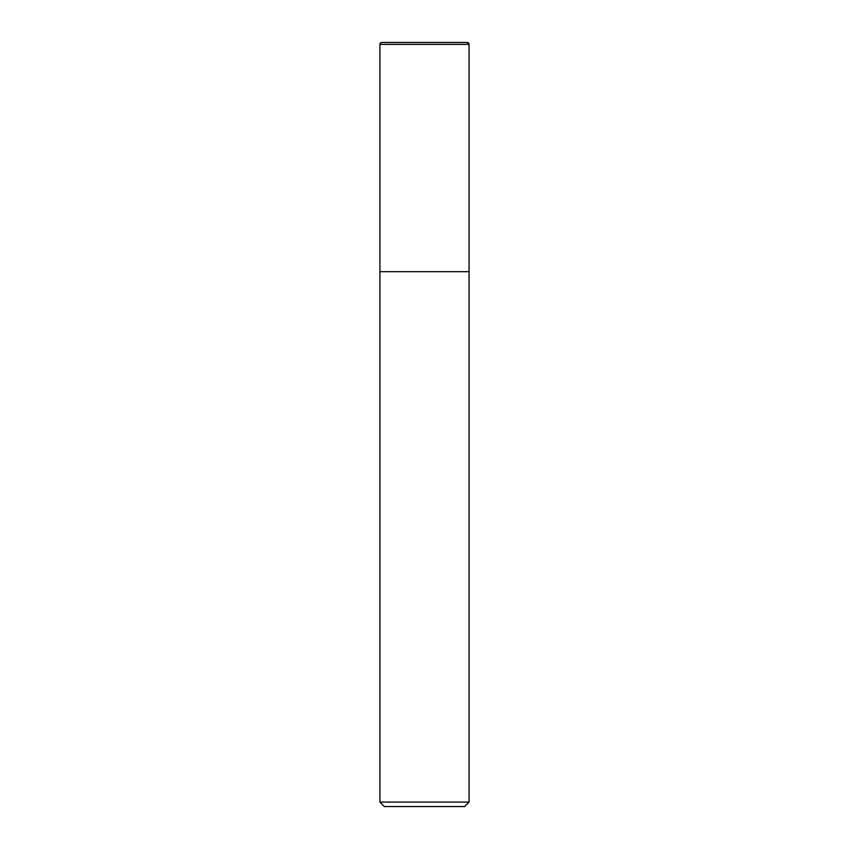 <?xml version="1.0" encoding="UTF-8"?>
<svg xmlns="http://www.w3.org/2000/svg" width="849" height="849" viewBox="0 0 849 849"><rect width="100%" height="100%" fill="white"/><g stroke="black" fill="none" stroke-linecap="round" stroke-linejoin="round"><path stroke-width="1.27" d="M467.162 42.45A1.91 1.91 0 0 1 469.072 44.36L467.162 42.45L381.838 42.45A1.91 1.91 0 0 0 379.928 44.36L379.928 802.093L469.072 802.093L469.072 44.36L469.072 271.68L379.928 271.68L469.072 271.68M379.928 802.093L384.385 806.55L464.615 806.55L469.072 802.093M379.928 44.36L469.072 44.36"/></g></svg>
